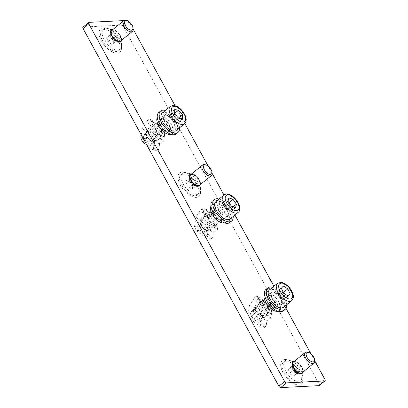 <?xml version="1.0" encoding="UTF-8"?>
<svg xmlns="http://www.w3.org/2000/svg" width="408" height="408" viewBox="0 0 408 408"><rect width="100%" height="100%" fill="white"/><g stroke="black" fill="none" stroke-linecap="round" stroke-linejoin="round"><path stroke-width="0.31" stroke-dasharray="2.04 1.53" d="M121.411 40.346A7.324 3.682 50.8 0 0 118.963 33.492A7.324 3.682 50.8 0 0 112.73 29.667A7.324 3.682 50.8 0 0 112.69 29.667M112.21 30.09A7.324 3.682 -129.2 0 1 113.46 30.248A7.324 3.682 -129.2 0 1 120.992 39.474A7.324 3.682 -129.2 0 1 120.197 41.891A7.324 3.682 -129.2 0 1 118.922 42.35A7.324 3.682 -129.2 0 1 111.94 37.516A7.324 3.682 -129.2 0 1 110.93 30.544A7.324 3.682 -129.2 0 1 112.21 30.09M103.367 27.815A15.167 7.63 -129.2 0 1 105.953 28.147A15.167 7.63 -129.2 0 1 121.558 47.252A15.167 7.63 -129.2 0 1 117.264 53.198A15.167 7.63 -129.2 0 1 101.444 40.958A15.167 7.63 -129.2 0 1 103.367 27.815M182.325 172.033A15.167 7.63 -129.2 0 1 184.911 172.365A15.167 7.63 -129.2 0 1 200.512 191.464A15.167 7.63 -129.2 0 1 196.222 197.416A15.167 7.63 -129.2 0 1 180.402 185.176A15.167 7.63 -129.2 0 1 182.325 172.033M191.168 174.308A7.324 3.682 -129.2 0 1 192.413 174.466A7.324 3.682 -129.2 0 1 199.951 183.692A7.324 3.682 -129.2 0 1 199.155 186.109A7.324 3.682 -129.2 0 1 197.875 186.563A7.324 3.682 -129.2 0 1 190.898 181.728A7.324 3.682 -129.2 0 1 189.888 174.762A7.324 3.682 -129.2 0 1 191.168 174.308M200.364 184.564A7.324 3.682 50.8 0 0 197.916 177.709A7.324 3.682 50.8 0 0 191.684 173.885A7.324 3.682 50.8 0 0 191.643 173.885M284.968 359.514A15.167 7.63 -129.2 0 1 287.553 359.846A15.167 7.63 -129.2 0 1 303.154 378.945A15.167 7.63 -129.2 0 1 298.865 384.897A15.167 7.63 -129.2 0 1 283.045 372.657A15.167 7.63 -129.2 0 1 284.968 359.514M293.811 361.789A7.324 3.682 -129.2 0 1 295.055 361.947A7.324 3.682 -129.2 0 1 302.593 371.173A7.324 3.682 -129.2 0 1 301.798 373.59A7.324 3.682 -129.2 0 1 300.523 374.044A7.324 3.682 -129.2 0 1 293.541 369.209A7.324 3.682 -129.2 0 1 292.531 362.243A7.324 3.682 -129.2 0 1 293.811 361.789M303.011 372.045A7.324 3.682 50.8 0 0 300.558 365.191A7.324 3.682 50.8 0 0 294.326 361.366A7.324 3.682 50.8 0 0 294.285 361.366M324.952 379.45L319.184 384.158A1.724 0.867 -129.2 0 1 319.265 385.545M319.184 384.158L123.369 26.505L129.137 21.792M314.695 360.718L310.753 353.517M286.023 308.351L273.921 286.243M234.926 215.016L223.982 195.024M212.053 173.237L208.111 166.036M184.814 123.486L175.098 105.738M133.095 29.019L129.152 21.818M127.342 20.4L121.574 25.112A1.724 0.867 -129.2 0 1 123.369 26.505M121.574 25.112L83.268 27.061L89.036 22.348M126.067 20.466L123.848 20.579M82.967 27.168A1.724 0.867 -129.2 0 1 83.268 27.061M155.912 123.792A7.324 3.682 50.8 0 0 154.984 130.137A7.324 3.682 50.8 0 0 162.624 136.048A7.324 3.682 50.8 0 0 163.552 129.703A7.324 3.682 50.8 0 0 155.912 123.792M209.59 212.374A7.324 3.682 50.8 0 0 208.661 218.719A7.324 3.682 50.8 0 0 216.301 224.63A7.324 3.682 50.8 0 0 217.229 218.285A7.324 3.682 50.8 0 0 209.59 212.374M263.109 300.665A7.324 3.682 50.8 0 0 262.181 307.015A7.324 3.682 50.8 0 0 269.821 312.926A7.324 3.682 50.8 0 0 270.749 306.576A7.324 3.682 50.8 0 0 263.109 300.665M161.68 119.08A7.324 3.682 50.8 0 0 160.752 125.429A7.324 3.682 50.8 0 0 168.392 131.34A7.324 3.682 50.8 0 0 169.32 124.991A7.324 3.682 50.8 0 0 161.68 119.08M215.358 207.662A7.324 3.682 50.8 0 0 214.429 214.006A7.324 3.682 50.8 0 0 222.069 219.922A7.324 3.682 50.8 0 0 222.998 213.573A7.324 3.682 50.8 0 0 215.358 207.662M268.877 295.953A7.324 3.682 50.8 0 0 267.949 302.303A7.324 3.682 50.8 0 0 275.589 308.213A7.324 3.682 50.8 0 0 276.517 301.864A7.324 3.682 50.8 0 0 268.877 295.953M114.163 51.23A13.133 6.604 -129.2 0 1 102.928 41.417A13.133 6.604 -129.2 0 1 102.01 30.335A13.133 6.604 -129.2 0 1 106.468 29.784A13.133 6.604 -129.2 0 1 117.703 39.596A13.133 6.604 -129.2 0 1 118.626 50.679A13.133 6.604 -129.2 0 1 114.163 51.23M108.013 28.524A13.133 6.604 50.8 0 0 103.556 29.075A13.133 6.604 50.8 0 0 104.474 40.157A13.133 6.604 50.8 0 0 115.709 49.965A13.133 6.604 50.8 0 0 120.171 49.414A13.133 6.604 50.8 0 0 121.594 45.084A13.133 6.604 50.8 0 0 108.084 28.54A13.133 6.604 50.8 0 0 108.013 28.524M116.341 41.126A4.309 2.167 -129.2 0 1 115.041 41.198A4.309 2.167 -129.2 0 1 113.398 40.326L115.234 41.743L117.448 40.509L116.719 38.48A4.309 2.167 -129.2 0 1 116.341 41.126M114.153 35.032A4.309 2.167 -129.2 0 1 116.719 38.48L115.989 36.45L112.322 33.619L110.109 34.848L110.833 36.878A4.309 2.167 -129.2 0 1 111.216 34.231A4.309 2.167 -129.2 0 1 112.516 34.16A4.309 2.167 -129.2 0 1 114.153 35.032M111.562 38.913L113.398 40.326A4.309 2.167 -129.2 0 1 110.833 36.878L111.562 38.913L108.105 41.738L111.772 44.569L113.985 43.34L112.532 39.275L108.859 36.445L106.646 37.674L108.105 41.738M112.322 33.619L108.859 36.445M110.109 34.848L106.646 37.674M115.234 41.743L111.772 44.569M117.448 40.509L113.985 43.34M115.989 36.45L112.532 39.275M126.047 20.461A6.895 3.468 -129.2 0 1 133.105 29.131M188.272 192.907A13.133 6.604 -129.2 0 1 180.963 174.553A13.133 6.604 -129.2 0 1 190.271 176.542A13.133 6.604 -129.2 0 1 197.579 194.897A13.133 6.604 -129.2 0 1 188.272 192.907M191.816 175.277A13.133 6.604 50.8 0 0 187.042 172.757A13.133 6.604 50.8 0 0 182.509 173.288A13.133 6.604 50.8 0 0 189.817 191.643A13.133 6.604 50.8 0 0 199.124 193.632A13.133 6.604 50.8 0 0 200.552 189.302A13.133 6.604 50.8 0 0 191.816 175.277M204.969 164.664A6.895 3.468 -129.2 0 1 207.473 165.99A6.895 3.468 -129.2 0 1 212.058 173.349M194.04 185.426A4.309 2.167 -129.2 0 1 192.408 184.579A4.309 2.167 -129.2 0 1 190.857 183.014L192.357 184.997L195.728 185.854L195.916 184.309A4.309 2.167 -129.2 0 1 194.04 185.426M196.105 182.759L193.111 178.796L189.74 177.934L189.552 179.484A4.309 2.167 -129.2 0 1 191.423 178.367A4.309 2.167 -129.2 0 1 193.061 179.214A4.309 2.167 -129.2 0 1 194.611 180.775A4.309 2.167 -129.2 0 1 195.916 184.309L196.105 182.759L192.647 185.584L189.654 181.621L186.278 180.764L185.9 183.86L188.894 187.823L192.265 188.685L192.647 185.584M190.857 183.014A4.309 2.167 -129.2 0 1 189.552 179.484L189.358 181.035L190.857 183.014M193.111 178.796L189.654 181.621M189.74 177.934L186.278 180.764M189.358 181.035L185.9 183.86M192.357 184.997L188.894 187.823M195.728 185.854L192.265 188.685M295.407 382.821A13.133 6.604 -129.2 0 1 284.407 372.902A13.133 6.604 -129.2 0 1 283.606 362.034A13.133 6.604 -129.2 0 1 288.425 361.585A13.133 6.604 -129.2 0 1 299.426 371.51A13.133 6.604 -129.2 0 1 300.222 382.378A13.133 6.604 -129.2 0 1 295.407 382.821M289.971 360.325A13.133 6.604 50.8 0 0 289.685 360.239A13.133 6.604 50.8 0 0 285.156 360.769A13.133 6.604 50.8 0 0 285.952 371.637A13.133 6.604 50.8 0 0 296.953 381.562A13.133 6.604 50.8 0 0 301.767 381.113A13.133 6.604 50.8 0 0 303.195 376.783A13.133 6.604 50.8 0 0 289.971 360.325M297.865 372.866A4.309 2.167 -129.2 0 1 296.524 372.861A4.309 2.167 -129.2 0 1 294.872 371.928L296.698 373.402L297.865 372.866L299.028 372.325L298.365 370.316A4.309 2.167 -129.2 0 1 297.865 372.866M295.877 366.828A4.309 2.167 -129.2 0 1 298.365 370.316L297.702 368.302L294.056 365.354L291.725 366.43L292.388 368.439A4.309 2.167 -129.2 0 1 292.888 365.894A4.309 2.167 -129.2 0 1 294.229 365.894A4.309 2.167 -129.2 0 1 295.877 366.828M293.051 370.454L294.872 371.928A4.309 2.167 -129.2 0 1 292.388 368.439L293.051 370.454L289.588 373.279L293.24 376.227L295.565 375.156L294.245 371.132L290.593 368.184L288.267 369.255L289.588 373.279M294.056 365.354L290.593 368.184M291.725 366.43L288.267 369.255M296.698 373.402L293.24 376.227M299.028 372.325L295.565 375.156M297.702 368.302L294.245 371.132M307.76 352.191A6.895 3.468 -129.2 0 1 314.701 360.83M278.22 311.222A11.098 5.584 50.8 0 0 279.256 310.682A11.098 5.584 50.8 0 0 279.939 309.866A11.098 5.584 50.8 0 0 275.879 297.758A11.098 5.584 50.8 0 0 265.21 293.49A11.098 5.584 50.8 0 0 264.527 294.301A11.098 5.584 50.8 0 0 264.476 294.392M271.3 306.699L271.723 305.184A11.098 5.584 50.8 0 0 281.678 308.703A11.098 5.584 50.8 0 0 282.361 307.887A11.098 5.584 50.8 0 0 278.302 295.78A11.098 5.584 50.8 0 0 267.633 291.511A11.098 5.584 50.8 0 0 266.949 292.322A11.098 5.584 50.8 0 0 270.325 303.629L271.305 301.925L270.218 305.577M269.866 305.184L270.325 303.629M214.016 213.802L214.644 212.14A11.098 5.584 50.8 0 0 226.221 221.1A11.098 5.584 50.8 0 0 228.159 220.407A11.098 5.584 50.8 0 0 226.629 209.85A11.098 5.584 50.8 0 0 216.051 202.526A11.098 5.584 50.8 0 0 214.113 203.215A11.098 5.584 50.8 0 0 213.802 210.385L215.98 210.278L214.338 214.011L213.93 214.032M224.701 222.926A11.098 5.584 50.8 0 0 225.736 222.386A11.098 5.584 50.8 0 0 224.206 211.829A11.098 5.584 50.8 0 0 213.629 204.505A11.098 5.584 50.8 0 0 211.691 205.193A11.098 5.584 50.8 0 0 210.956 206.101M213.032 212.145L213.802 210.385M160.339 125.22L160.966 123.563A11.098 5.584 50.8 0 0 172.543 132.518A11.098 5.584 50.8 0 0 174.481 131.825A11.098 5.584 50.8 0 0 172.951 121.268A11.098 5.584 50.8 0 0 162.374 113.944A11.098 5.584 50.8 0 0 160.441 114.633A11.098 5.584 50.8 0 0 160.13 121.808L162.302 121.696L160.66 125.434L160.252 125.455M171.023 134.344A11.098 5.584 50.8 0 0 172.059 133.804A11.098 5.584 50.8 0 0 170.529 123.247A11.098 5.584 50.8 0 0 159.951 115.923A11.098 5.584 50.8 0 0 158.018 116.612A11.098 5.584 50.8 0 0 157.279 117.519M159.355 123.563L160.13 121.808M283.376 310.784A13.785 6.936 50.8 0 0 280.434 296.223A13.785 6.936 50.8 0 0 266.475 289.063A13.785 6.936 50.8 0 0 265.934 289.425M286.722 304.715A13.785 6.936 50.8 0 0 272.549 287.365M271.901 292.383A7.757 3.902 50.8 0 0 273.034 300.492A7.757 3.902 50.8 0 0 281.102 304.807A7.757 3.902 50.8 0 0 279.97 296.703A7.757 3.902 50.8 0 0 271.901 292.383M229.857 222.493A13.785 6.936 50.8 0 0 227.96 209.375A13.785 6.936 50.8 0 0 214.822 200.277A13.785 6.936 50.8 0 0 212.415 201.134M233.203 216.424A13.785 6.936 50.8 0 0 219.03 199.068M219.428 203.816A7.757 3.902 50.8 0 0 218.448 210.533A7.757 3.902 50.8 0 0 226.537 216.796A7.757 3.902 50.8 0 0 227.516 210.074A7.757 3.902 50.8 0 0 219.428 203.816M176.179 133.911A13.785 6.936 50.8 0 0 174.282 120.793A13.785 6.936 50.8 0 0 161.145 111.695A13.785 6.936 50.8 0 0 158.738 112.552M179.525 127.842A13.785 6.936 50.8 0 0 165.352 110.492M165.755 115.234A7.757 3.902 50.8 0 0 164.771 121.956A7.757 3.902 50.8 0 0 172.859 128.214A7.757 3.902 50.8 0 0 173.844 121.492A7.757 3.902 50.8 0 0 165.755 115.234M269.418 289.92A11.205 5.636 -129.2 0 1 272.06 289.236A11.205 5.636 -129.2 0 1 282.351 297.085A11.205 5.636 -129.2 0 1 283.591 307.275M278.751 289.838L283.183 292.618L285.549 297.605L283.483 299.814L281.27 298.426A5.171 2.601 50.8 0 0 283.167 299.146A5.171 2.601 50.8 0 0 284.514 298.712A5.171 2.601 50.8 0 0 284.366 295.111A5.171 2.601 50.8 0 0 280.964 291.23A5.171 2.601 50.8 0 0 279.067 290.506A5.171 2.601 50.8 0 0 277.715 290.945A5.171 2.601 50.8 0 0 277.868 294.545L276.685 292.051L278.751 289.838L283.361 286.069M279.052 297.039L281.27 298.426A5.171 2.601 -129.2 0 1 277.868 294.545L279.052 297.039L283.667 293.27M283.483 299.814L288.099 296.045M276.685 292.051L281.301 288.283M285.549 297.605L287.737 295.82M260.503 318.857A6.207 3.121 -129.2 0 1 254.143 313.334A6.207 3.121 -129.2 0 1 255.581 308.489A6.207 3.121 -129.2 0 1 261.941 314.017A6.207 3.121 -129.2 0 1 260.503 318.857M255.77 307.535A6.895 3.468 50.8 0 0 254.143 307.958A6.895 3.468 50.8 0 0 254.903 314.226A6.895 3.468 50.8 0 0 261.237 319.056A6.895 3.468 50.8 0 0 262.864 318.638A6.895 3.468 50.8 0 0 262.104 312.365A6.895 3.468 50.8 0 0 255.77 307.535M279.235 304.358A6.895 3.468 -129.2 0 1 272.901 299.528A6.895 3.468 -129.2 0 1 272.141 293.26A6.895 3.468 -129.2 0 1 273.768 292.837A6.895 3.468 -129.2 0 1 280.102 297.667A6.895 3.468 -129.2 0 1 280.862 303.935A6.895 3.468 -129.2 0 1 279.235 304.358M215.898 201.629A11.205 5.636 -129.2 0 1 223.88 203.357A11.205 5.636 -129.2 0 1 230.836 213.007A11.205 5.636 -129.2 0 1 230.071 218.979M230.959 211.4L226.772 209.962L223.411 205.096L223.824 203.383A5.171 2.601 50.8 0 0 223.972 205.285A5.171 2.601 50.8 0 0 225.094 207.529A5.171 2.601 50.8 0 0 228.868 210.681A5.171 2.601 50.8 0 0 231.372 209.686A5.171 2.601 50.8 0 0 231.224 207.784A5.171 2.601 50.8 0 0 230.102 205.545A5.171 2.601 50.8 0 0 226.328 202.388L228.424 203.113L231.785 207.978L230.959 211.4L235.574 207.631M224.237 201.669L223.824 203.383A5.171 2.601 -129.2 0 1 226.328 202.388L224.237 201.669L228.852 197.9M223.411 205.096L228.026 201.328M228.424 203.113L228.954 202.674M231.785 207.978L233.203 206.815M226.772 209.962L231.387 206.193M200.175 223.885A6.207 3.121 -129.2 0 1 203 220.407A6.207 3.121 -129.2 0 1 208.876 226.879A6.207 3.121 -129.2 0 1 206.045 230.357A6.207 3.121 -129.2 0 1 200.175 223.885M209.819 226.669A6.895 3.468 50.8 0 0 205.535 220.728A6.895 3.468 50.8 0 0 200.624 219.662A6.895 3.468 50.8 0 0 200.149 223.339A6.895 3.468 50.8 0 0 204.434 229.281A6.895 3.468 50.8 0 0 209.345 230.341A6.895 3.468 50.8 0 0 209.819 226.669M218.147 208.641A6.895 3.468 -129.2 0 1 218.622 204.964A6.895 3.468 -129.2 0 1 223.533 206.03A6.895 3.468 -129.2 0 1 227.817 211.966A6.895 3.468 -129.2 0 1 227.343 215.643A6.895 3.468 -129.2 0 1 222.431 214.577A6.895 3.468 -129.2 0 1 218.147 208.641M162.221 113.047A11.205 5.636 -129.2 0 1 176.562 122.823A11.205 5.636 -129.2 0 1 176.394 130.402M177.786 118.539L177.735 122.548L173.864 121.961L170.054 117.366L170.08 115.367A5.171 2.601 50.8 0 0 170.57 117.448A5.171 2.601 50.8 0 0 171.957 119.666A5.171 2.601 50.8 0 0 175.802 122.252A5.171 2.601 50.8 0 0 177.761 120.544A5.171 2.601 50.8 0 0 177.271 118.463A5.171 2.601 50.8 0 0 175.884 116.244A5.171 2.601 50.8 0 0 172.038 113.653L173.976 113.949L177.786 118.539L178.373 118.065M170.105 113.363L170.08 115.367A5.171 2.601 -129.2 0 1 172.038 113.653L170.105 113.363L174.721 109.594M170.054 117.366L174.665 113.597M173.976 113.949L174.67 113.378M177.735 122.548L182.351 118.779M173.864 121.961L178.48 118.192M146.829 136.19A6.207 3.121 -129.2 0 1 148.594 131.641A6.207 3.121 -129.2 0 1 154.867 137.409A6.207 3.121 -129.2 0 1 153.102 141.959A6.207 3.121 -129.2 0 1 146.829 136.19M155.774 137.098A6.895 3.468 50.8 0 0 146.946 131.085A6.895 3.468 50.8 0 0 146.844 135.747A6.895 3.468 50.8 0 0 155.667 141.76A6.895 3.468 50.8 0 0 155.774 137.098M164.837 121.043A6.895 3.468 -129.2 0 1 164.944 116.382A6.895 3.468 -129.2 0 1 173.772 122.4A6.895 3.468 -129.2 0 1 173.665 127.061A6.895 3.468 -129.2 0 1 164.837 121.043M153.796 127.52A5.86 2.948 50.8 0 0 156.677 133.656A5.86 2.948 50.8 0 0 161.823 135.4A5.86 2.948 50.8 0 0 162.435 134.206A5.86 2.948 50.8 0 0 159.554 128.071A5.86 2.948 50.8 0 0 154.408 126.327A5.86 2.948 50.8 0 0 153.796 127.52M143.412 136.002A5.86 2.948 50.8 0 0 146.294 142.137A5.86 2.948 50.8 0 0 151.439 143.881A5.86 2.948 50.8 0 0 152.056 142.688A5.86 2.948 50.8 0 0 149.17 136.553A5.86 2.948 50.8 0 0 144.024 134.803A5.86 2.948 50.8 0 0 143.412 136.002M157.233 150.526L146.431 142.162C145.34 141.137 145.024 139.924 145.472 138.521L146.487 137.69L147.721 129.244L148.599 131.565L148.532 133.396A8.619 4.335 -129.2 0 0 150.011 135.971L151.103 136.19L151.337 137.618A8.619 4.335 -129.2 0 0 153.306 139.439L155.453 141.102L156.743 141.183L156.876 142.203L158.391 143.376L159.605 143.397L158.967 149.109L157.233 150.526L153.24 150.067L154.612 140.694L160.655 131.458L161.67 130.631L160.431 139.077L161.67 130.631A2.586 1.3 50.8 0 0 159.992 127.571L156.239 124.669L156.121 123.66L154.836 123.578L150.537 120.253L150.404 119.233L149.19 119.213L148.497 123.966L149.705 123.986L150.404 119.233M160.711 135.813L159.625 134.926A8.619 4.335 -129.2 0 0 158.141 132.35L158.202 131.187L156.815 130.703A8.619 4.335 -129.2 0 0 154.851 128.882L152.699 127.219L152.566 126.194L151.281 126.118L149.767 124.945L149.705 123.986M148.497 123.966L152.531 120.666L158.885 125.582A8.619 4.335 -129.2 0 1 164.47 135.782L163.7 141.061L159.661 144.361M159.992 127.571L158.263 128.984L160.655 131.458M141.301 134.946L142.229 128.617L153.031 136.976L158.263 128.984L147.461 120.625L149.19 119.213M142.229 128.617L147.461 120.625M153.031 136.976L154.612 140.694M158.967 149.109L159.605 143.397M152.531 120.666L151.761 125.944A8.619 4.335 50.8 0 0 157.345 136.144L163.7 141.061M148.599 131.565L147.701 137.71L146.487 137.69A2.586 1.3 50.8 0 0 148.16 140.75L151.914 143.657L153.189 143.723L153.321 144.743L157.621 148.068L158.906 148.15M153.24 150.067L146.89 145.156M207.473 216.102A5.86 2.948 50.8 0 0 210.355 222.238A5.86 2.948 50.8 0 0 215.501 223.982A5.86 2.948 50.8 0 0 216.113 222.788A5.86 2.948 50.8 0 0 213.231 216.653A5.86 2.948 50.8 0 0 208.085 214.904A5.86 2.948 50.8 0 0 207.473 216.102M197.089 224.579A5.86 2.948 50.8 0 0 199.971 230.719A5.86 2.948 50.8 0 0 205.117 232.463A5.86 2.948 50.8 0 0 205.729 231.27A5.86 2.948 50.8 0 0 202.847 225.134A5.86 2.948 50.8 0 0 197.701 223.385A5.86 2.948 50.8 0 0 197.089 224.579M210.911 239.103L200.109 230.744C199.017 229.719 198.701 228.5 199.15 227.103L200.165 226.272L201.399 217.826L202.276 220.147L202.205 221.977A8.619 4.335 -129.2 0 0 203.689 224.553L204.78 224.772L205.015 226.2A8.619 4.335 -129.2 0 0 206.984 228.021L209.131 229.684L210.421 229.765L210.554 230.785L212.068 231.958L213.277 231.979L212.644 237.691L210.911 239.103L206.917 238.649L208.289 229.276L214.333 220.04L215.347 219.213L214.108 227.659L215.347 219.213A2.586 1.3 50.8 0 0 213.67 216.153L209.916 213.246L209.799 212.236L208.514 212.16L204.214 208.835L204.076 207.815L202.868 207.794L202.169 212.542L203.383 212.563L204.076 207.815M206.917 238.649L196.11 230.291L194.534 226.573L195.901 217.199L201.134 209.207L202.868 207.794M214.389 224.395L213.302 223.507A8.619 4.335 -129.2 0 0 211.818 220.932L211.88 219.769L210.492 219.285A8.619 4.335 -129.2 0 0 208.529 217.464L206.377 215.801L206.244 214.776L204.959 214.7L203.444 213.527L203.383 212.563M202.169 212.542L206.208 209.248L212.563 214.164A8.619 4.335 -129.2 0 1 218.147 224.364L217.377 229.643L213.338 232.937M213.67 216.153L211.941 217.566L214.333 220.04M195.901 217.199L206.708 225.558L211.941 217.566L201.134 209.207M206.708 225.558L208.289 229.276M212.644 237.691L213.277 231.979M206.208 209.248L205.438 214.526A8.619 4.335 50.8 0 0 211.018 224.726L217.377 229.643M202.276 220.147L201.379 226.292L200.165 226.272A2.586 1.3 50.8 0 0 201.838 229.332L205.591 232.234L206.866 232.305L206.999 233.325L211.298 236.65L212.583 236.727M260.987 304.394A5.86 2.948 50.8 0 0 263.874 310.529A5.86 2.948 50.8 0 0 269.02 312.273A5.86 2.948 50.8 0 0 269.632 311.08A5.86 2.948 50.8 0 0 266.75 304.944A5.86 2.948 50.8 0 0 261.605 303.2A5.86 2.948 50.8 0 0 260.987 304.394M250.609 312.875A5.86 2.948 50.8 0 0 253.49 319.01A5.86 2.948 50.8 0 0 258.636 320.754A5.86 2.948 50.8 0 0 259.248 319.561A5.86 2.948 50.8 0 0 256.367 313.426A5.86 2.948 50.8 0 0 251.221 311.681A5.86 2.948 50.8 0 0 250.609 312.875M265.338 309.223A8.619 4.335 -129.2 0 1 266.822 311.799L267.429 307.647L265.338 309.223L265.399 308.06L264.012 307.576L262.528 302.211L259.896 304.093L262.048 305.755A8.619 4.335 -129.2 0 1 264.012 307.576M267.908 312.686L268.806 306.541L267.628 315.95L267.908 312.686L266.822 311.799M270.897 317.934L264.537 313.018A8.619 4.335 50.8 0 1 258.958 302.818L259.728 297.539L266.082 302.455A8.619 4.335 -129.2 0 1 271.667 312.655L270.897 317.934L266.858 321.234L266.164 325.987L266.858 321.234M267.429 307.647L268.648 305.847L268.872 307.178A2.586 1.3 -129.2 0 1 268.862 307.505L267.852 308.331L265.46 305.857L254.653 297.498L256.387 296.086L257.596 296.106L259.763 303.073L258.473 302.991L256.964 301.823L256.902 300.859L255.689 300.839L256.387 296.086M268.648 305.847L267.903 305.128A2.586 1.3 -129.2 0 1 268.872 307.178M265.399 308.06L263.318 300.533L265.399 308.06L268.612 305.638M265.027 307.3L267.903 305.128A2.586 1.3 50.8 0 0 267.189 304.445L263.435 301.543M267.189 304.445L265.46 305.857L260.228 313.854L249.421 305.49L254.653 297.498M260.228 313.854L261.803 317.567L267.852 308.331M255.796 308.438L254.893 314.588L253.684 314.563L254.918 306.117L255.796 308.438L255.724 310.269A8.619 4.335 -129.2 0 0 257.208 312.849L258.3 313.064L258.534 314.491A8.619 4.335 -129.2 0 0 260.503 316.317L262.65 317.98L263.94 318.056L264.073 319.076L265.588 320.249L266.796 320.27M266.164 325.987L264.43 327.4L260.437 326.941L261.803 317.567M264.43 327.4L253.628 319.036C252.537 318.01 252.221 316.797 252.669 315.394L253.684 314.563A2.586 1.3 50.8 0 0 255.357 317.623L259.111 320.53L260.386 320.596L260.518 321.616L264.817 324.941L266.103 325.023M260.437 326.941L249.63 318.582L248.054 314.869L249.421 305.49M259.728 297.539L255.689 300.839M259.896 304.093L259.763 303.073L263.318 300.533L262.528 302.211M259.361 302.364L262.028 300.451L263.318 300.533M262.028 300.451L257.734 297.126M256.902 300.859L257.596 296.106M118.58 41.856A7.094 3.57 -129.2 0 1 117.983 41.738A7.094 3.57 -129.2 0 1 110.644 32.14M112.195 30.07A7.094 3.57 -129.2 0 1 113.827 30.151A7.094 3.57 -129.2 0 1 113.863 30.161A7.094 3.57 -129.2 0 1 121.161 39.097A7.094 3.57 -129.2 0 1 120.921 40.749M121.594 45.084L121.161 39.097L120.59 41.014A6.895 3.468 50.8 0 0 120.105 35.2A6.895 3.468 50.8 0 0 114.209 30.049A6.895 3.468 50.8 0 0 111.868 30.34L113.863 30.161L108.084 28.54M197.538 186.074A7.094 3.57 -129.2 0 1 194.32 184.579A7.094 3.57 -129.2 0 1 189.598 176.353M191.153 174.287A7.094 3.57 -129.2 0 1 192.816 174.379A7.094 3.57 -129.2 0 1 195.401 175.741A7.094 3.57 -129.2 0 1 200.119 183.314A7.094 3.57 -129.2 0 1 199.874 184.967M200.552 189.302L200.119 183.314L199.548 185.232A6.895 3.468 50.8 0 0 195.713 175.598A6.895 3.468 50.8 0 0 190.827 174.553L192.816 174.379L187.042 172.757M300.181 373.555A7.094 3.57 -129.2 0 1 299.39 373.381A7.094 3.57 -129.2 0 1 292.24 363.839M293.796 361.769A7.094 3.57 -129.2 0 1 295.463 361.86A7.094 3.57 -129.2 0 1 295.616 361.906A7.094 3.57 -129.2 0 1 302.762 370.796A7.094 3.57 -129.2 0 1 302.517 372.448M303.195 376.783L302.762 370.796L302.19 372.713A6.895 3.468 50.8 0 0 301.772 367.011A6.895 3.468 50.8 0 0 295.994 361.799A6.895 3.468 50.8 0 0 293.469 362.034L295.463 361.86L289.685 360.239M277.491 283.325A11.205 5.636 -129.2 0 1 280.133 282.642A11.205 5.636 -129.2 0 1 290.43 290.491A11.205 5.636 -129.2 0 1 291.664 300.676M223.972 195.034A11.205 5.636 -129.2 0 1 231.953 196.763A11.205 5.636 -129.2 0 1 238.915 206.412A11.205 5.636 -129.2 0 1 238.144 212.384M170.294 106.452A11.205 5.636 -129.2 0 1 184.64 116.229A11.205 5.636 -129.2 0 1 184.467 123.803M143.111 138.251L145.472 138.521M148.16 140.75L146.431 142.162L145.171 142.02M158.885 125.582L154.851 128.882M164.47 135.782L160.431 139.077M157.345 136.144L153.306 139.439M151.761 125.944L147.721 129.244M194.534 226.573L199.15 227.103M201.838 229.332L200.109 230.744L196.11 230.291M212.563 214.164L208.529 217.464M218.147 224.364L214.108 227.659M211.018 224.726L206.984 228.021M205.438 214.526L201.399 217.826M266.082 302.455L262.048 305.755M271.667 312.655L267.628 315.95M258.958 302.818L254.918 306.117M264.537 313.018L260.503 316.317M255.357 317.623L253.628 319.036L249.63 318.582M248.054 314.869L252.669 315.394M120.197 41.891L120.717 41.468M113.46 30.248L105.953 28.147M120.992 39.474L121.558 47.252M192.413 174.466L184.911 172.365M199.951 183.692L200.512 191.464M199.155 186.109L199.675 185.686M295.055 361.947L287.553 359.846M302.593 371.173L303.154 378.945M301.798 373.59L302.318 373.167M292.531 362.243L293.051 361.82M189.888 174.762L190.409 174.338M110.93 30.544L111.45 30.121M102.01 30.335L103.556 29.075M118.626 50.679L120.171 49.414M180.963 174.553L182.509 173.288M197.579 194.897L199.124 193.632M283.606 362.034L285.156 360.769M300.222 382.378L301.767 381.113M279.256 310.682L281.678 308.703M265.21 293.49L267.633 291.511M225.736 222.386L228.159 220.407M211.691 205.193L214.113 203.215M172.059 133.804L174.481 131.825M158.018 116.612L160.441 114.633M254.143 307.958L272.141 293.26M262.864 318.638L280.862 303.935M200.624 219.662L218.622 204.964M209.345 230.341L227.343 215.643M146.946 131.085L164.944 116.382M155.667 141.76L173.665 127.061M151.439 143.881L161.823 135.4M144.024 134.803L154.408 126.327M205.117 232.463L215.501 223.982M197.701 223.385L208.085 214.904M258.636 320.754L269.02 312.273M251.221 311.681L261.605 303.2"/><path stroke-width="0.61" d="M112.69 29.667A7.324 3.682 50.8 0 0 111.45 30.121A7.324 3.682 50.8 0 0 112.46 37.092A7.324 3.682 50.8 0 0 119.442 41.927A7.324 3.682 50.8 0 0 120.717 41.468A7.324 3.682 50.8 0 0 121.411 40.346M191.643 173.885A7.324 3.682 50.8 0 0 190.409 174.338A7.324 3.682 50.8 0 0 191.413 181.305A7.324 3.682 50.8 0 0 198.395 186.14A7.324 3.682 50.8 0 0 199.675 185.686A7.324 3.682 50.8 0 0 200.364 184.564M294.285 361.366A7.324 3.682 50.8 0 0 293.051 361.82A7.324 3.682 50.8 0 0 294.056 368.786A7.324 3.682 50.8 0 0 301.038 373.621A7.324 3.682 50.8 0 0 302.318 373.167A7.324 3.682 50.8 0 0 303.011 372.045M123.848 20.579L89.036 22.348A1.724 0.867 50.8 0 0 88.735 22.455A1.724 0.867 50.8 0 0 88.817 23.843L284.631 381.495A1.724 0.867 50.8 0 0 286.426 382.888L280.658 387.6L318.964 385.652L324.732 380.939A1.724 0.867 50.8 0 0 325.033 380.832A1.724 0.867 50.8 0 0 324.952 379.45L314.695 360.718M286.426 382.888L324.732 380.939M325.033 380.832L319.265 385.545A1.724 0.867 -129.2 0 1 318.964 385.652M310.753 353.517L286.023 308.351M273.921 286.243L234.926 215.016M223.982 195.024L212.053 173.237M208.111 166.036L184.814 123.486M175.098 105.738L133.095 29.019M129.152 21.818L129.137 21.792A1.724 0.867 50.8 0 0 127.342 20.4L126.067 20.466M88.817 23.843L83.048 28.55A1.724 0.867 -129.2 0 1 82.967 27.168L88.735 22.455M83.048 28.55L278.863 386.208L284.631 381.495M280.658 387.6A1.724 0.867 -129.2 0 1 278.863 386.208M133.018 27.979A5.727 2.882 50.8 0 0 127.128 20.762A5.727 2.882 50.8 0 0 127.097 20.752A5.727 2.882 50.8 0 0 124.863 24.368A5.727 2.882 50.8 0 0 130.453 30.105A5.727 2.882 50.8 0 0 133.018 27.979L133.105 29.131A6.895 3.468 -129.2 0 1 132.355 31.406A6.895 3.468 -129.2 0 1 130.014 31.697A6.895 3.468 -129.2 0 1 124.119 26.546A6.895 3.468 -129.2 0 1 123.634 20.726A6.895 3.468 -129.2 0 1 125.975 20.441A6.895 3.468 -129.2 0 1 126.011 20.451A6.895 3.468 -129.2 0 1 126.047 20.461M211.976 172.191L212.058 173.349A6.895 3.468 -129.2 0 1 211.313 175.624A6.895 3.468 -129.2 0 1 206.428 174.578A6.895 3.468 -129.2 0 1 202.587 164.944A6.895 3.468 -129.2 0 1 204.969 164.664L206.081 164.98A5.727 2.882 50.8 0 0 203.521 167.428A5.727 2.882 50.8 0 0 207.295 173.216A5.727 2.882 50.8 0 0 211.976 172.191A5.727 2.882 50.8 0 0 208.167 166.076A5.727 2.882 50.8 0 0 206.081 164.98M314.619 359.678A5.727 2.882 50.8 0 0 308.851 352.497A5.727 2.882 50.8 0 0 308.728 352.461A5.727 2.882 50.8 0 0 306.423 355.955A5.727 2.882 50.8 0 0 311.896 361.758A5.727 2.882 50.8 0 0 314.619 359.678L314.701 360.83A6.895 3.468 -129.2 0 1 313.956 363.105A6.895 3.468 -129.2 0 1 311.426 363.339A6.895 3.468 -129.2 0 1 305.653 358.132A6.895 3.468 -129.2 0 1 305.235 352.425A6.895 3.468 -129.2 0 1 307.612 352.15A6.895 3.468 -129.2 0 1 307.76 352.191M271.3 306.699L270.805 308.535A11.098 5.584 50.8 0 0 278.22 311.222M264.476 294.392A11.098 5.584 50.8 0 0 269.3 307.163L270.218 305.577M269.3 307.163L269.866 305.184M214.016 213.802L213.297 215.863A11.098 5.584 50.8 0 0 223.798 223.079A11.098 5.584 50.8 0 0 224.701 222.926M210.956 206.101A11.098 5.584 50.8 0 0 212.221 214.118L213.93 214.032M212.221 214.118L213.032 212.145M160.339 125.22L159.62 127.281A11.098 5.584 50.8 0 0 170.121 134.497A11.098 5.584 50.8 0 0 171.023 134.344M157.279 117.519A11.098 5.584 50.8 0 0 158.544 125.542L160.252 125.455M158.544 125.542L159.355 123.563M272.549 287.365A13.785 6.936 50.8 0 0 268.321 287.553A13.785 6.936 50.8 0 0 267.781 287.921L265.934 289.425A13.785 6.936 50.8 0 0 268.882 303.986A13.785 6.936 50.8 0 0 282.836 311.146A13.785 6.936 50.8 0 0 283.376 310.784L285.223 309.274A13.785 6.936 50.8 0 0 286.722 304.715M267.781 287.921A13.785 6.936 50.8 0 0 270.728 302.476A13.785 6.936 50.8 0 0 284.682 309.641A13.785 6.936 50.8 0 0 285.223 309.274M219.03 199.068A13.785 6.936 50.8 0 0 216.668 198.767A13.785 6.936 50.8 0 0 214.261 199.624L212.415 201.134A13.785 6.936 50.8 0 0 214.312 214.251A13.785 6.936 50.8 0 0 227.455 223.349A13.785 6.936 50.8 0 0 229.857 222.493L231.703 220.983A13.785 6.936 50.8 0 0 233.203 216.424M214.261 199.624A13.785 6.936 50.8 0 0 216.158 212.741A13.785 6.936 50.8 0 0 229.301 221.84A13.785 6.936 50.8 0 0 231.703 220.983M165.352 110.492A13.785 6.936 50.8 0 0 162.991 110.186A13.785 6.936 50.8 0 0 160.584 111.042L158.738 112.552A13.785 6.936 50.8 0 0 160.635 125.669A13.785 6.936 50.8 0 0 173.777 134.768A13.785 6.936 50.8 0 0 176.179 133.911L178.026 132.401A13.785 6.936 50.8 0 0 179.525 127.842M160.584 111.042A13.785 6.936 50.8 0 0 162.481 124.159A13.785 6.936 50.8 0 0 175.624 133.263A13.785 6.936 50.8 0 0 178.026 132.401M280.944 307.958A11.205 5.636 -129.2 0 1 270.652 300.11A11.205 5.636 -129.2 0 1 269.418 289.92L277.491 283.325A11.205 5.636 -129.2 0 0 278.725 293.515A11.205 5.636 -129.2 0 0 289.022 301.359A11.205 5.636 -129.2 0 0 291.664 300.676L283.591 307.275A11.205 5.636 -129.2 0 1 280.944 307.958M288.099 296.045L283.667 293.27L281.301 288.283L283.361 286.069L287.793 288.849L290.165 293.837L288.099 296.045M283.31 292.516L287.793 288.849M287.737 295.82L290.165 293.837M215.128 207.601A11.205 5.636 -129.2 0 1 215.898 201.629L223.972 195.034A11.205 5.636 -129.2 0 0 223.201 201.006A11.205 5.636 -129.2 0 0 230.163 210.656A11.205 5.636 -129.2 0 0 238.144 212.384L230.071 218.979A11.205 5.636 -129.2 0 1 222.09 217.25A11.205 5.636 -129.2 0 1 215.128 207.601M228.026 201.328L228.852 197.9L233.034 199.344L236.4 204.209L235.574 207.631L231.387 206.193L228.026 201.328M228.954 202.674L233.034 199.344M233.203 206.815L236.4 204.209M162.047 120.62A11.205 5.636 -129.2 0 1 162.221 113.047L170.294 106.452A11.205 5.636 -129.2 0 0 170.126 114.026A11.205 5.636 -129.2 0 0 184.467 123.803L176.394 130.402A11.205 5.636 -129.2 0 1 162.047 120.62M174.665 113.597L174.721 109.594L178.587 110.18L182.401 114.77L182.351 118.779L178.48 118.192L174.665 113.597M174.67 113.378L178.587 110.18M178.373 118.065L182.401 114.77M146.89 145.156L142.433 141.709L140.857 137.996L141.301 134.946M110.644 32.14A7.094 3.57 -129.2 0 1 112.195 30.07M123.634 20.726L111.868 30.34A6.895 3.468 50.8 0 0 112.353 36.154A6.895 3.468 50.8 0 0 118.249 41.305A6.895 3.468 50.8 0 0 120.59 41.014L132.355 31.406M120.921 40.749A7.094 3.57 -129.2 0 1 118.58 41.856M189.598 176.353A7.094 3.57 -129.2 0 1 191.153 174.287M202.587 164.944L190.827 174.553A6.895 3.468 50.8 0 0 194.662 184.186A6.895 3.468 50.8 0 0 199.548 185.232L211.313 175.624M199.874 184.967A7.094 3.57 -129.2 0 1 197.538 186.074M292.24 363.839A7.094 3.57 -129.2 0 1 293.796 361.769M305.235 352.425L293.469 362.034A6.895 3.468 50.8 0 0 293.887 367.741A6.895 3.468 50.8 0 0 299.661 372.948A6.895 3.468 50.8 0 0 302.19 372.713L313.956 363.105M302.517 372.448A7.094 3.57 -129.2 0 1 300.181 373.555M281.974 283.142A9.481 4.768 50.8 0 0 279.776 290.537A9.481 4.768 50.8 0 0 289.491 298.977A9.481 4.768 50.8 0 0 291.684 291.582A9.481 4.768 50.8 0 0 281.974 283.142M238.859 205.056A9.481 4.768 50.8 0 0 229.888 195.167A9.481 4.768 50.8 0 0 225.563 200.481A9.481 4.768 50.8 0 0 234.539 210.365A9.481 4.768 50.8 0 0 238.859 205.056M184.676 115.117A9.481 4.768 50.8 0 0 175.088 106.304A9.481 4.768 50.8 0 0 172.395 113.256A9.481 4.768 50.8 0 0 181.983 122.069A9.481 4.768 50.8 0 0 184.676 115.117M140.857 137.996L143.111 138.251M145.171 142.02L142.433 141.709M127.128 20.762L126.011 20.451M308.728 352.461L307.612 352.15M291.664 300.676C297.248 295.29 287.752 282.953 280.969 282.367L277.491 283.325M238.144 212.384C239.685 211.604 240.088 209.309 239.353 205.494C237.043 198.15 228.067 191.27 223.972 195.034M184.467 123.803C186.502 121.599 186.711 118.789 185.099 115.367C182.417 109.803 176.205 103.168 170.294 106.452"/></g></svg>
